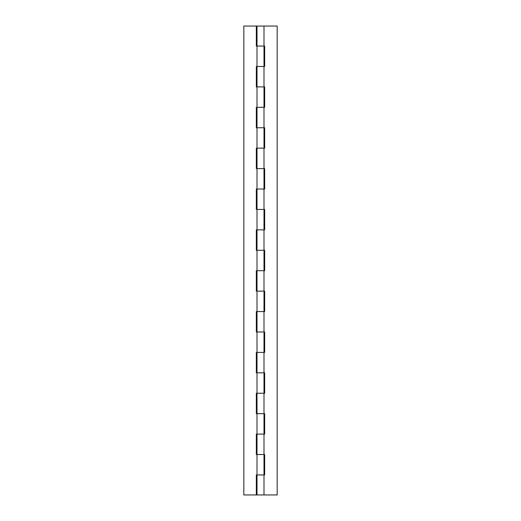 <?xml version="1.0" encoding="UTF-8"?>
<svg xmlns="http://www.w3.org/2000/svg" width="521" height="521" viewBox="0 0 521 521"><rect width="100%" height="100%" fill="white"/><g stroke="black" fill="none" stroke-linecap="round" stroke-linejoin="round"><path stroke-width="0.78" d="M257.009 46.056L257.009 26.05L263.991 26.05L263.991 46.056L257.009 46.056L264.668 46.056L264.668 66.48L257.009 66.48L263.991 66.48L263.991 86.903L264.668 86.903L264.668 107.326L257.009 107.326L263.991 107.326L263.991 127.749L264.668 127.749L264.668 148.172L257.009 148.172L263.991 148.172L263.991 168.596L264.668 168.596L264.668 189.019L257.009 189.019L263.991 189.019L263.991 209.442L264.668 209.442L264.668 229.865L257.009 229.865L263.991 229.865L263.991 250.288L264.668 250.288L264.668 270.712L257.009 270.712L263.991 270.712L263.991 291.135L264.668 291.135L264.668 311.558L257.009 311.558L263.991 311.558L263.991 331.981L264.668 331.981L264.668 352.404L257.009 352.404L263.991 352.404L263.991 372.828L264.668 372.828L264.668 393.251L257.009 393.251L263.991 393.251L263.991 413.674L264.668 413.674L264.668 434.097L257.009 434.097L263.991 434.097L263.991 454.52L264.668 454.52L264.668 474.944L257.009 474.944L263.991 474.944L263.991 494.95L257.009 494.95L257.009 474.944L256.332 474.944L256.332 494.95L243.828 494.95L243.828 26.05L256.332 26.05L256.332 46.056L257.009 46.056L257.009 86.903L263.991 86.903L256.332 86.903L256.332 66.48L257.009 66.48M257.009 127.749L263.991 127.749L256.332 127.749L256.332 107.326L257.009 107.326L257.009 168.596L263.991 168.596L256.332 168.596L256.332 148.172L257.009 148.172M257.009 209.442L263.991 209.442L256.332 209.442L256.332 189.019L257.009 189.019L257.009 250.288L263.991 250.288L256.332 250.288L256.332 229.865L257.009 229.865M257.009 291.135L263.991 291.135L256.332 291.135L256.332 270.712L257.009 270.712L257.009 331.981L263.991 331.981L256.332 331.981L256.332 311.558L257.009 311.558M257.009 372.828L263.991 372.828L256.332 372.828L256.332 352.404L257.009 352.404L257.009 413.674L263.991 413.674L256.332 413.674L256.332 393.251L257.009 393.251M257.009 454.52L263.991 454.52L256.332 454.52L256.332 434.097L257.009 434.097L257.009 474.944M263.991 26.05L277.172 26.05L277.172 494.95L263.991 494.95M263.991 46.056L263.991 66.48M257.009 86.903L257.009 107.326M263.991 86.903L263.991 107.326M263.991 127.749L263.991 148.172M257.009 168.596L257.009 189.019M263.991 168.596L263.991 189.019M263.991 209.442L263.991 229.865M257.009 250.288L257.009 270.712M263.991 250.288L263.991 270.712M263.991 291.135L263.991 311.558M257.009 331.981L257.009 352.404M263.991 331.981L263.991 352.404M263.991 372.828L263.991 393.251M257.009 413.674L257.009 434.097M263.991 413.674L263.991 434.097M263.991 454.52L263.991 474.944"/></g></svg>
